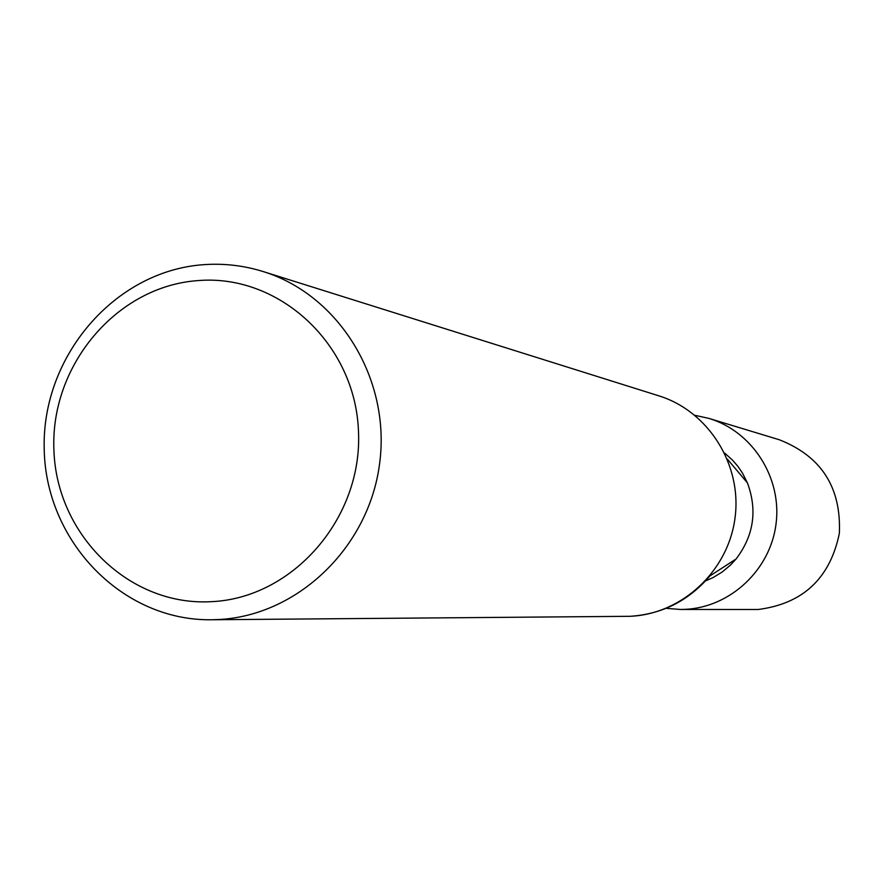 <?xml version="1.0" encoding="UTF-8"?>
<svg xmlns="http://www.w3.org/2000/svg" width="884" height="884" viewBox="0 0 884 884"><rect width="100%" height="100%" fill="white"/><g stroke="black" fill="none" stroke-linecap="round" stroke-linejoin="round"><path stroke-width="1.33" d="M724.648 453.061L732.681 460.277L737.963 466.454L742.538 473.194L747.433 482.918C757.544 510.355 753.765 535.715 736.074 558.997L709.918 575.926C688.669 600.744 662.072 614.214 630.137 616.303L211.232 619.761C122.014 620.922 45.393 541.063 44.2 448.63C41.791 356.23 114.787 270.924 203.408 264.692C223.74 263.2 243.664 265.487 263.189 271.565C339.102 294.936 390.938 379.225 379.634 463.426C368.959 547.693 297.157 616.17 217.707 619.574L211.232 619.761M736.074 558.997L730.538 565.02L722.206 571.992L712.968 577.628L705.565 580.899M263.189 271.565L658.834 395.833C708.427 411.148 742.151 464.664 735.046 517.759C728.35 570.898 682.028 614.104 630.137 616.303M198.016 280.593C279.167 273.742 355.357 344.086 358.473 431.204C362.816 518.245 292.67 598.435 210.922 601.695C129.208 606.236 56.521 534.919 53.924 450.122C50.134 365.39 116.776 286.162 198.016 280.593M694.901 415.303L708.935 418.408L779.334 439.768C821.346 456.288 841.358 487.493 839.358 533.395C830.021 578.379 802.948 603.75 758.14 609.496L680.426 609.463L666.083 608.336M708.935 418.408C752.284 431.326 782.009 477.603 776.075 523.682C770.505 569.793 730.283 607.418 685.067 609.352L680.426 609.463M747.433 482.918L727.355 459.094"/></g></svg>
